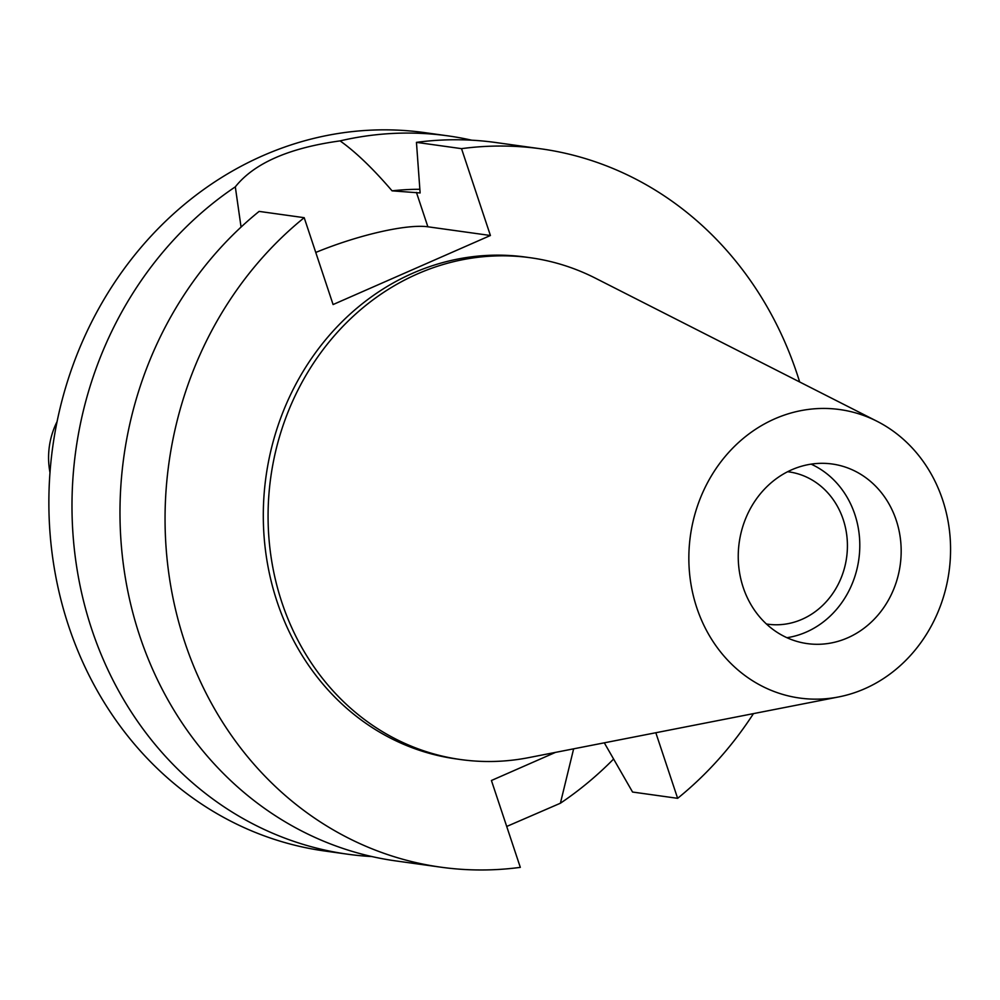 <?xml version="1.0" encoding="UTF-8"?>
<svg xmlns="http://www.w3.org/2000/svg" width="1000" height="1000" viewBox="0 0 1000 1000"><rect width="100%" height="100%" fill="white"/><g stroke="black" fill="none" stroke-linecap="round" stroke-linejoin="round"><path stroke-width="1.5" d="M743.188 587.388A90.662 81.275 97.9 0 0 807.2 643.6A90.662 81.275 97.9 0 0 896.225 520.225A90.662 81.275 97.9 0 0 832.212 464.012A90.662 81.275 97.9 0 0 743.188 587.388M811.112 464.137A90.662 81.275 -82.1 0 1 854.85 514.462A90.662 81.275 -82.1 0 1 786.938 637.7M766.425 623.987A76.888 68.925 97.9 0 0 767.725 624.188A76.888 68.925 97.9 0 0 843.225 519.562A76.888 68.925 97.9 0 0 788.938 471.887A76.888 68.925 97.9 0 0 787.625 471.725M555.513 752.375L491.425 780.5L520.312 867.362A362.65 325.112 -82.1 0 1 440.887 867.188A362.65 325.112 -82.1 0 1 184.838 642.325A362.65 325.112 -82.1 0 1 304.2 217.688L333.088 304.55L490.412 235.5L461.525 148.65L416.45 142.363L420.125 192.95L392.062 190.837C372.95 168.538 355.613 151.888 340.075 140.887A362.65 325.112 -82.1 0 1 447.9 135.863L424.775 132.637A362.65 325.112 97.9 0 0 68.662 626.138A362.65 325.112 97.9 0 0 324.712 851L347.825 854.225A362.65 325.112 -82.1 0 1 91.775 629.362A362.65 325.112 -82.1 0 1 235.312 186.85L241.062 227.087M371.962 856.562A362.65 325.112 -82.1 0 1 347.825 854.225M613.6 759.038A362.65 325.112 -82.1 0 1 560.4 803.225L573.638 748.825M506.712 826.462L560.4 803.225M340.075 140.887C288.988 147.938 254.075 163.263 235.312 186.85M315.763 252.45A93.2 19.963 161.6 0 1 427.875 226.788L490.412 235.5M447.9 135.863A362.65 325.112 -82.1 0 1 471.75 140.2M419.85 189.288A308.25 276.35 97.9 0 0 392.062 190.837M655.825 732.738L677.638 798.325L632.562 792.038L604.3 742.825M461.525 148.65A362.65 325.112 -82.1 0 1 540.95 148.825A362.65 325.112 -82.1 0 1 797 373.688A362.65 325.112 -82.1 0 1 799.65 381.962M753.45 713.625A362.65 325.112 -82.1 0 1 677.638 798.325M530.638 257.775L525.862 257.113A253.312 227.087 97.9 0 0 277.125 601.825A253.312 227.087 97.9 0 0 455.975 758.888L460.75 759.562A253.312 227.087 -82.1 0 1 281.9 602.487A253.312 227.087 -82.1 0 1 530.638 257.775A253.312 227.087 -82.1 0 1 595.45 278.2L877.062 421.3A145.638 130.562 -82.1 0 1 942.625 499.862A145.638 130.562 -82.1 0 1 838.662 696.938A145.638 130.562 -82.1 0 1 696.787 607.75A145.638 130.562 -82.1 0 1 732.087 448.8A145.638 130.562 -82.1 0 1 877.062 421.3M440.887 867.188L395.812 860.913A362.65 325.112 97.9 0 1 139.762 636.038A362.65 325.112 97.9 0 1 259.125 211.4L304.2 217.688M540.95 148.825L495.875 142.537A362.65 325.112 97.9 0 0 416.45 142.363M838.662 696.938L528.663 757.638A253.312 227.087 -82.1 0 1 460.75 759.562M57.112 421.538A72.525 65.025 97.9 0 0 50 472.625M416.45 192.438L427.875 226.788"/></g></svg>
